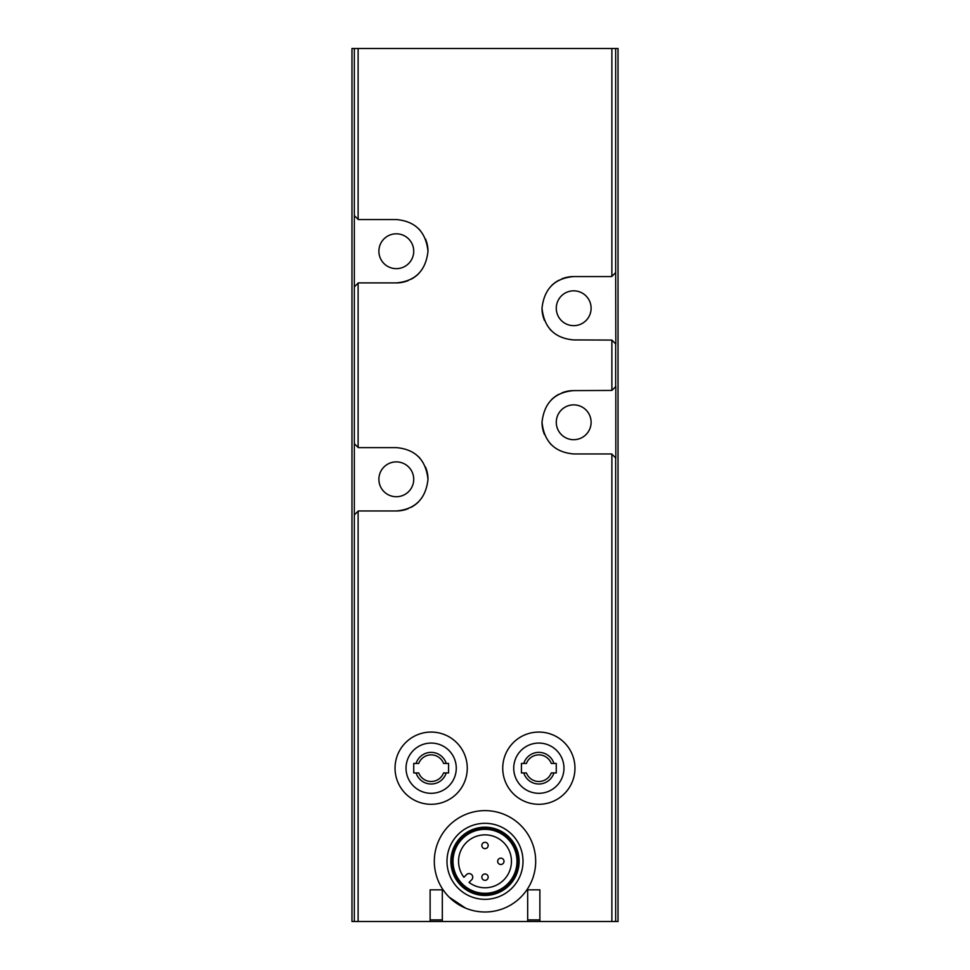 <?xml version="1.0" encoding="UTF-8"?>
<svg xmlns="http://www.w3.org/2000/svg" width="970" height="970" viewBox="0 0 970 970"><rect width="100%" height="100%" fill="white"/><g stroke="black" fill="none" stroke-linecap="round" stroke-linejoin="round"><path stroke-width="1.45" d="M611.876 390.437L573.694 390.607C554.743 392.256 544.182 402.805 542.012 422.241C544.109 441.714 554.67 452.287 573.694 453.96L611.706 453.96L615.829 458.082L615.829 386.484L611.876 390.437L611.876 340.082L573.694 339.924C554.67 338.251 544.109 327.678 542.012 308.205C544.182 288.769 554.743 278.22 573.694 276.571L611.706 276.571L615.671 272.606L615.671 48.5L618.035 48.5L618.035 921.5L354.329 921.5L354.329 48.5L351.964 48.5L351.964 921.5L354.329 921.5M615.671 48.5L354.329 48.5M354.329 286.865L358.294 282.9L396.306 282.9C415.257 281.251 425.818 270.703 427.988 251.266C425.891 231.794 415.33 221.233 396.306 219.547L358.294 219.547L354.329 215.595M354.329 514.937L358.294 510.972L396.306 510.972C415.257 509.323 425.818 498.774 427.988 479.338C425.891 459.865 415.33 449.292 396.306 447.619L358.294 447.619L354.329 443.654M449.134 897.129L465.539 908.114M448.576 772.932L443.581 772.932A13.301 13.301 0 0 1 418.725 772.932L416.069 772.932A15.811 15.811 0 0 0 446.236 772.932L448.576 772.932L448.576 763.438L443.581 763.438A13.301 13.301 0 0 0 418.725 763.438L416.069 763.438A15.811 15.811 0 0 1 446.236 763.438L448.576 763.438M413.729 763.438L416.069 763.438L413.729 763.438L413.729 772.932L416.069 772.932L413.729 772.932M556.271 772.932L551.275 772.932A13.301 13.301 0 0 1 526.419 772.932L523.764 772.932A15.811 15.811 0 0 0 553.931 772.932L556.271 772.932L556.271 763.438L551.275 763.438A13.301 13.301 0 0 0 526.419 763.438L523.764 763.438A15.811 15.811 0 0 1 553.931 763.438L556.271 763.438M521.423 763.438L523.764 763.438L521.423 763.438L521.423 772.932L523.764 772.932L521.423 772.932M611.876 340.082L615.829 344.047L615.671 272.606M573.694 439.701A17.424 17.424 0 0 0 588.778 413.572A17.424 17.424 0 0 0 558.611 413.572A17.424 17.424 0 0 0 573.694 439.701M573.694 390.607A31.671 31.671 0 0 0 561.788 392.923M558.865 394.281A31.671 31.671 0 0 0 551.506 399.676M542.012 422.241A31.671 31.671 0 0 0 544.485 434.524M549.954 443.254A31.671 31.671 0 0 0 551.469 444.854M573.694 325.665A17.424 17.424 0 0 0 588.778 299.536A17.424 17.424 0 0 0 558.611 299.536A17.424 17.424 0 0 0 573.694 325.665M573.694 276.571A31.671 31.671 0 0 0 561.788 278.887M558.865 280.257A31.671 31.671 0 0 0 551.506 285.641M542.012 308.205A31.671 31.671 0 0 0 544.485 320.488M549.954 329.218A31.671 31.671 0 0 0 551.469 330.818M396.306 268.654A17.424 17.424 0 0 0 411.389 242.512A17.424 17.424 0 0 0 381.222 242.512A17.424 17.424 0 0 0 396.306 268.654M396.306 282.9A31.671 31.671 0 0 0 408.212 280.585M411.134 279.227A31.671 31.671 0 0 0 418.494 273.831M427.988 251.266A31.671 31.671 0 0 0 425.515 238.984M420.046 230.254A31.671 31.671 0 0 0 418.531 228.653M396.306 510.972A31.671 31.671 0 0 0 408.212 508.656M411.134 507.298A31.671 31.671 0 0 0 418.494 501.902M427.988 479.338A31.671 31.671 0 0 0 425.515 467.055M420.046 458.325A31.671 31.671 0 0 0 418.531 456.724M396.306 496.725A17.424 17.424 0 0 0 411.389 470.583A17.424 17.424 0 0 0 381.222 470.583A17.424 17.424 0 0 0 396.306 496.725M431.153 732.071A36.108 36.108 0 0 1 462.423 786.246A36.108 36.108 0 0 1 399.882 786.246A36.108 36.108 0 0 1 431.153 732.071A36.108 36.108 0 0 1 462.423 786.246A36.108 36.108 0 0 1 399.882 786.246A36.108 36.108 0 0 1 431.153 732.071M442.32 919.912L430.122 919.912L430.122 889.829L442.32 889.829L442.32 921.5M430.122 919.912L430.122 921.5M539.878 919.912L527.68 919.912L527.68 889.829L539.878 889.829L539.878 921.5M527.68 919.912L527.68 921.5M538.847 732.071A36.108 36.108 0 0 1 570.117 786.246A36.108 36.108 0 0 1 507.577 786.246A36.108 36.108 0 0 1 538.847 732.071A36.108 36.108 0 0 1 570.117 786.246A36.108 36.108 0 0 1 507.577 786.246A36.108 36.108 0 0 1 538.847 732.071M485 911.994A50.682 50.682 0 0 0 528.892 835.97A50.682 50.682 0 0 0 441.107 835.97A50.682 50.682 0 0 0 485 911.994M485 899.323A38.012 38.012 0 0 0 517.919 842.312A38.012 38.012 0 0 0 452.081 842.312A38.012 38.012 0 0 0 485 899.323M485 895.443A34.12 34.12 0 0 0 514.549 844.252A34.12 34.12 0 0 0 455.451 844.252A34.12 34.12 0 0 0 485 895.443M485 894.57A33.259 33.259 0 0 0 513.809 844.688A33.259 33.259 0 0 0 456.191 844.688A33.259 33.259 0 0 0 485 894.57M485 893.625A32.313 32.313 0 0 0 512.984 845.161A32.313 32.313 0 0 0 457.015 845.161A32.313 32.313 0 0 0 485 893.625M485 893.297A31.974 31.974 0 0 0 512.693 845.331A31.974 31.974 0 0 0 457.306 845.331A31.974 31.974 0 0 0 485 893.297M463.902 877.268A26.445 26.445 0 0 1 479.338 835.473A26.445 26.445 0 0 1 510.838 866.974A26.445 26.445 0 0 1 469.056 882.421L471.675 879.79A3.637 3.637 0 0 0 471.675 874.637A3.637 3.637 0 0 0 466.521 874.637L463.902 877.268M485 880.323A3.165 3.165 0 0 1 481.835 877.159A3.165 3.165 0 0 1 485 873.982A3.165 3.165 0 0 1 488.165 877.159A3.165 3.165 0 0 1 485 880.323M500.835 864.488A3.165 3.165 0 0 0 503.575 859.735A3.165 3.165 0 0 0 498.095 859.735A3.165 3.165 0 0 0 500.835 864.488M485 848.641A3.165 3.165 0 0 0 487.74 843.888A3.165 3.165 0 0 0 482.26 843.888A3.165 3.165 0 0 0 485 848.641M611.876 921.5L611.876 454.118M611.876 276.401L611.876 48.5M358.124 219.39L358.124 48.5M358.124 447.461L358.124 283.07M358.124 921.5L358.124 511.141M431.153 743.068A25.111 25.111 0 0 1 452.905 780.741A25.111 25.111 0 0 1 409.401 780.741A25.111 25.111 0 0 1 431.153 743.068M538.847 743.068A25.111 25.111 0 0 1 560.599 780.741A25.111 25.111 0 0 1 517.095 780.741A25.111 25.111 0 0 1 538.847 743.068M615.671 386.642L615.671 343.889M615.671 921.5L615.671 457.925"/></g></svg>
